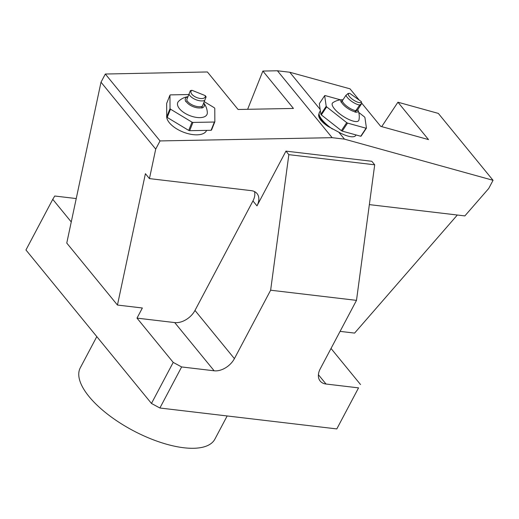 <?xml version="1.0" encoding="UTF-8"?>
<svg xmlns="http://www.w3.org/2000/svg" width="519" height="519" viewBox="0 0 519 519"><rect width="100%" height="100%" fill="white"/><g stroke="black" fill="none" stroke-linecap="round" stroke-linejoin="round"><path stroke-width="0.78" d="M101.004 82.197L66.763 243.067L117.45 305.049L145.411 173.69L149.44 178.607L155.719 149.096L101.004 82.197L105.331 74.029L207.386 71.959L238.078 109.483L293.449 108.439L262.874 71.058L247.634 109.308M381.705 126.63L397.93 102.211L428.506 139.598L380.699 126.351L361.685 103.106M319.555 112.078L318.608 114.946C318.66 118.377 321.761 122.173 327.904 126.318A22.006 6.987 -146.4 0 1 318.608 114.946M359.265 100.141L350.014 88.827L289.758 72.238L320.158 109.405M289.758 72.238L277.425 70.779L332.141 137.678L160.04 140.928L105.331 74.029M327.904 126.318L338.79 132.189L344.473 139.137L332.141 137.678M358.545 387.868L336.805 428.921L358.545 387.868L326.023 384.021A16.926 11.178 140.7 0 1 320.165 381.05A16.926 11.178 140.7 0 1 320.262 368.795L356.495 300.365L374.699 164.808L288.843 154.656L270.639 290.212L356.495 300.365M117.45 305.049L142.362 307.994L137.003 318.121L173.21 362.398L181.631 366.946L159.891 408.005L336.805 428.921M159.891 408.005L151.47 403.451L173.21 362.398M71.252 221.95L52.763 199.335L25.95 249.976L151.47 403.451M369.353 204.616L464.855 215.91L488.729 188.475L493.05 180.307L438.334 113.408L397.93 102.211M277.425 70.779L262.874 71.058M340.075 331.375L354.594 333.094L457.33 215.022M338.79 132.189A21.545 6.838 33.6 0 0 355.716 135.511L356.086 134.953M493.05 180.307L344.473 139.137M166.722 115.62A21.324 10.296 21.7 0 0 169.382 122.769A21.324 10.296 21.7 0 0 190.162 134.155A21.324 10.296 21.7 0 0 206.62 130.373M360.53 384.547L331.025 348.47M76.235 198.556L54.748 196.02L52.763 199.335M270.639 290.212L234.406 358.642A16.926 11.178 -39.3 0 1 214.152 370.793L181.631 366.946M374.699 164.808L371.812 161.279L285.956 151.126L288.843 154.656M155.719 149.096L160.04 140.928M149.44 178.607L251.209 190.642A16.926 11.178 -39.3 0 1 257.067 193.613A16.926 11.178 -39.3 0 1 256.976 205.868L285.956 151.126M137.003 318.121L174.728 322.584A16.926 11.178 140.7 0 0 194.982 310.433L252.948 200.95A16.926 11.178 140.7 0 0 254.518 191.595M332.445 129.049A21.545 6.838 -146.4 0 1 319.172 112.824M96.806 336.617L80.276 367.841A76.163 30.738 27.9 0 0 89.047 396.561A76.163 30.738 27.9 0 0 159.346 441.98A76.163 30.738 27.9 0 0 214.898 439.119L227.16 415.959M361.263 101.568L349.709 93.31A7.616 2.42 33.6 0 0 349.255 93.336A7.616 2.42 33.6 0 0 353.154 99.797A7.616 2.42 33.6 0 0 361.263 101.568L361.749 103.326A9.31 2.952 -146.4 0 1 361.769 103.424L359.725 105L355.074 111.767A14.655 1.486 125.6 0 0 354.827 112.039A10.153 3.224 33.6 0 0 357.825 109.833A10.153 3.224 33.6 0 0 357.786 109.756A14.655 1.486 125.6 0 0 357.779 109.736A14.655 1.486 125.6 0 0 357.753 109.697L361.769 103.424M359.725 105A9.31 2.952 -146.4 0 1 351.441 101.211A9.31 2.952 -146.4 0 1 346.024 95.211L342.268 100.861A9.31 2.952 33.6 0 0 347.691 106.869A9.31 2.952 33.6 0 0 355.969 110.657M348.074 93.634L346.024 95.211M354.827 112.039L357.786 109.756M355.074 111.767A9.874 3.133 -146.4 0 1 341.372 101.977A14.655 1.486 125.6 0 0 341.126 102.249A10.153 3.224 -146.4 0 1 342.683 99.771A10.153 3.224 -146.4 0 1 342.988 99.791M341.372 101.977L342.268 100.861M342.683 99.771A16.926 16.926 0 0 0 332.867 102.678A15.791 5.015 33.6 0 0 342.774 116.055A15.791 5.015 33.6 0 0 358.947 120.012A16.926 16.926 0 0 0 357.825 109.833M358.726 112.402L364.435 116.892A27.079 8.596 33.6 0 1 364.902 117.469L366.44 128.102L361.107 136.121A27.079 8.596 33.6 0 1 360.744 136.244L342.229 131.112L347.555 123.094A27.079 8.596 33.6 0 1 346.718 122.64L326.665 106.875A27.079 8.596 33.6 0 1 326.198 106.298L324.66 95.665A27.079 8.596 33.6 0 1 325.024 95.541L340.607 99.862M366.44 128.102A27.079 8.596 33.6 0 1 366.07 128.219L347.555 123.094M346.718 122.64L341.385 130.658L321.339 114.894L326.665 106.875M341.385 130.658A27.079 8.596 33.6 0 0 342.229 131.112M366.07 128.219L360.744 136.244M326.198 106.298L320.865 114.316L319.328 103.683L324.66 95.665M320.865 114.316A27.079 8.596 33.6 0 0 321.339 114.894M205.213 95.6L191.952 90.3A7.616 3.678 21.7 0 0 196.727 97.546A7.616 3.678 21.7 0 0 205.213 95.6L206.062 96.8A9.31 4.496 -158.3 0 1 206.114 96.917L201.657 108.056A10.153 4.905 21.7 0 0 203.682 103.028L206.114 96.917M204.713 100.394A9.31 4.496 -158.3 0 1 195.871 99.68A9.31 4.496 -158.3 0 1 188.994 94.108L190.395 90.637A9.31 4.496 -158.3 0 1 190.518 90.585L191.952 90.3M188.994 94.108L186.678 99.933A9.31 4.496 21.7 0 0 193.555 105.5A9.31 4.496 21.7 0 0 202.391 106.213M201.657 108.056L203.682 103.028M201.82 107.647A9.874 4.768 -158.3 0 1 186.1 101.367L185.938 101.769A10.153 4.905 -158.3 0 1 187.943 96.755M187.975 96.67A16.926 16.926 0 0 0 178.666 101.237A15.791 7.623 21.7 0 0 189.578 115.536A15.791 7.623 21.7 0 0 207.328 112.662A16.926 16.926 0 0 0 203.714 102.937M204.227 101.659L214.308 107.751A27.079 13.072 21.7 0 1 214.775 108.328L214.847 121.731A27.079 13.072 21.7 0 1 214.386 122.03L192.938 122.432A27.079 13.072 21.7 0 1 192.004 122.16L170.485 109.165A27.079 13.072 21.7 0 1 170.018 108.588L169.947 95.185A27.079 13.072 21.7 0 1 170.407 94.886L188.825 94.536M192.004 122.16L188.715 130.418L167.196 117.424L170.485 109.165M188.715 130.418A27.079 13.072 21.7 0 0 189.649 130.697L192.938 122.432M214.386 122.03L211.09 130.288L189.649 130.697M214.847 121.731L211.557 129.99A27.079 13.072 21.7 0 1 211.09 130.288M170.018 108.588L166.729 116.853L166.651 103.45L169.947 95.185M166.729 116.853A27.079 13.072 21.7 0 0 167.196 117.424M252.948 200.95L256.976 205.868M194.982 310.433L234.406 358.642M174.728 322.584L214.152 370.793M318.419 374.724L326.023 384.021M319.561 112.059L320.366 110.852M349.255 93.336L347.873 93.53"/></g></svg>

